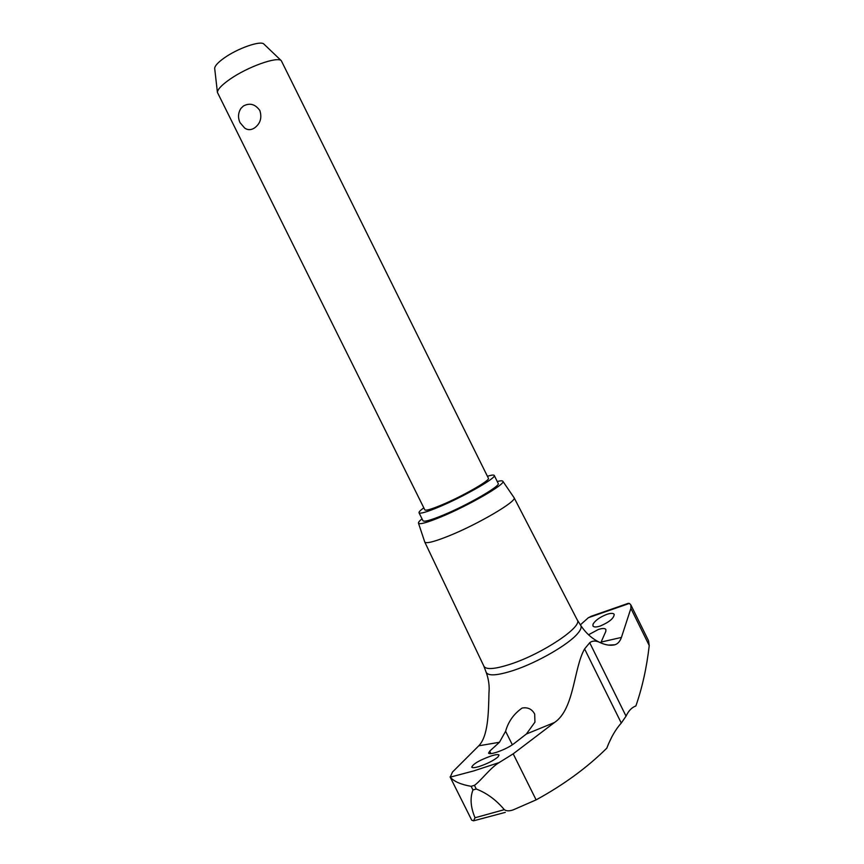 <?xml version="1.0" encoding="UTF-8"?>
<svg xmlns="http://www.w3.org/2000/svg" width="864" height="864" viewBox="0 0 864 864"><rect width="100%" height="100%" fill="white"/><g stroke="black" fill="none" stroke-linecap="round" stroke-linejoin="round"><path stroke-width="1.3" d="M577.228 619.866L577.303 620.006C582.93 626.605 542.635 653.67 510.851 664.038C495.202 669.146 486.238 669.913 483.959 666.338L483.894 666.198M476.258 789.005C486.81 793.066 496.163 799.956 504.317 809.665C506.39 811.156 509.36 811.22 513.238 809.86L536.123 799.87C563.587 784.868 587.142 767.632 606.809 748.17C610.805 737.705 615.622 729.335 621.281 723.049L626.044 716.159C628.506 710.845 631.778 707.443 635.872 705.964C642.254 687.679 646.704 667.548 649.242 645.57L648.54 640.753L630.86 604.919L630.893 608.386L621.421 637.416C620.006 641.412 617.825 643.874 614.866 644.782C610.956 645.743 606.474 645.203 601.42 643.162C596.549 640.548 592.65 640.408 589.712 642.74L584.582 648.929C573.534 668.444 574.474 709.139 554.483 722.498L513.194 753.84L499.122 762.588C490.633 767.502 480.6 781.121 474.433 785.354L476.258 789.005L474.595 789.491L472.954 789.955L471.128 786.316C460.944 784.555 453.978 781.499 450.22 777.146L452.498 772.038L478.753 745.816C488.117 736.279 488.538 713.092 488.959 693.025L489.154 689.72M474.433 785.354L471.128 786.316M593.06 624.089C595.404 620.298 599.972 617.058 606.787 614.38C610.859 613.04 613.332 613.03 614.196 614.347C614.012 618.203 609.368 622.091 600.286 626.011C596.236 627.318 593.784 627.286 592.92 625.936L593.06 624.089M588.514 634.77L598.331 629.5C602.5 628.16 605.027 628.171 605.923 629.543L605.783 631.465L600.75 642.87M580.381 624.845L588.384 617.695L629.392 603.418L630.86 604.919M478.753 766.638C474.638 767.815 472.295 767.988 471.744 767.156C473.245 763.733 479.974 759.91 491.918 755.698C496.087 754.477 498.452 754.261 499.025 755.06L497.934 757.004C493.474 760.644 487.08 763.852 478.753 766.638M499.122 762.588L473.537 770.969L450.22 777.146M489.694 751.162L499.446 742.273L505.602 731.268C508.334 721.548 513.853 713.804 522.158 708.037C527.85 707.087 532.019 709.106 534.686 714.074L534.935 722.164L526.37 734.011L513.67 743.872C508.939 747.274 502.956 750.168 495.698 752.566C491.497 753.786 489.121 753.98 488.56 753.149L489.694 751.162L490.914 753.624M513.983 497.556L514.069 497.686C517.774 500.828 478.084 524.243 448.632 536.015C434.138 541.804 426.179 543.802 424.764 542.02L424.71 541.868M497.264 481.518C500.558 480.676 502.427 480.6 502.859 481.291C506.282 483.764 468.59 505.602 440.834 516.996C427.108 522.623 419.656 524.686 418.478 523.184C418.198 522.418 419.386 520.97 422.042 518.854M423.824 507.848C420.314 510.354 418.716 512.006 419.018 512.773C420.109 513.994 426.73 512.071 438.901 507.006C463.482 496.789 497.016 477.554 494.251 475.438C493.819 474.725 491.54 475.006 487.415 476.269M494.251 475.438L498.204 483.43C501.055 485.73 467.597 505.084 442.973 515.203C430.78 520.214 424.127 522.072 422.993 520.765L419.018 512.773M230.094 79.132C221.81 84.899 217.577 89.316 217.415 92.394L424.818 509.857C425.747 510.883 431.374 509.242 441.688 504.954C462.434 496.314 490.72 480.103 488.419 478.289L281.297 60.685C277.279 56.279 247.709 66.809 230.094 79.132M254.394 128.034C250.981 130.183 247.741 130.194 244.685 128.066L240.03 122.656C237.773 117.688 238.075 112.936 240.916 108.4L243.432 105.991C249.793 102.622 255.269 104.144 259.859 110.538C262.127 117.947 260.302 123.779 254.394 128.034M239.63 110.754L240.916 108.4M214.726 68.764L214.682 68.386C214.801 65.869 218.03 62.359 224.348 57.877C237.784 48.298 260.464 40.403 263.822 43.999L264.092 44.258M611.507 737.489L612.22 736.15M612.004 736.603L608.666 743.515M627.566 603.536L629.392 603.418M450.079 776.909L471.733 820.195L473.558 820.8L475.027 817.754C470.599 807.192 469.908 797.926 472.954 789.955M588.384 617.695L592.639 615.697M580.662 625.288L580.759 625.439C581.774 627.221 580.77 629.888 577.735 633.452C568.771 644.414 537.311 662.612 513.594 670.388C497.491 675.572 488.354 676.242 486.194 672.376L486.14 672.214M499.446 742.273L478.753 745.816M504.317 809.665L475.027 817.754M505.602 731.279L512.352 744.822M601.117 642.082L621.421 637.416M554.483 722.498L526.37 734.011M630.893 608.386L649.242 645.57M513.194 753.84L536.123 799.87M584.582 648.929L621.281 723.049M589.712 642.74L626.044 716.159M577.249 619.909L580.759 625.439C586.321 633.809 593.212 639.716 601.42 643.162M418.478 523.184L424.742 541.987L483.959 666.338M608.386 645.084L614.866 644.782M214.682 68.386L217.415 92.394M263.822 43.999L281.297 60.685M483.916 666.241L486.194 672.376C488.689 679.277 489.618 686.167 488.97 693.025M502.859 481.291L514.048 497.653M514.069 497.686L577.303 620.006M474.034 820.692L505.289 812.376M590.814 616.399L628.344 603.299"/></g></svg>
